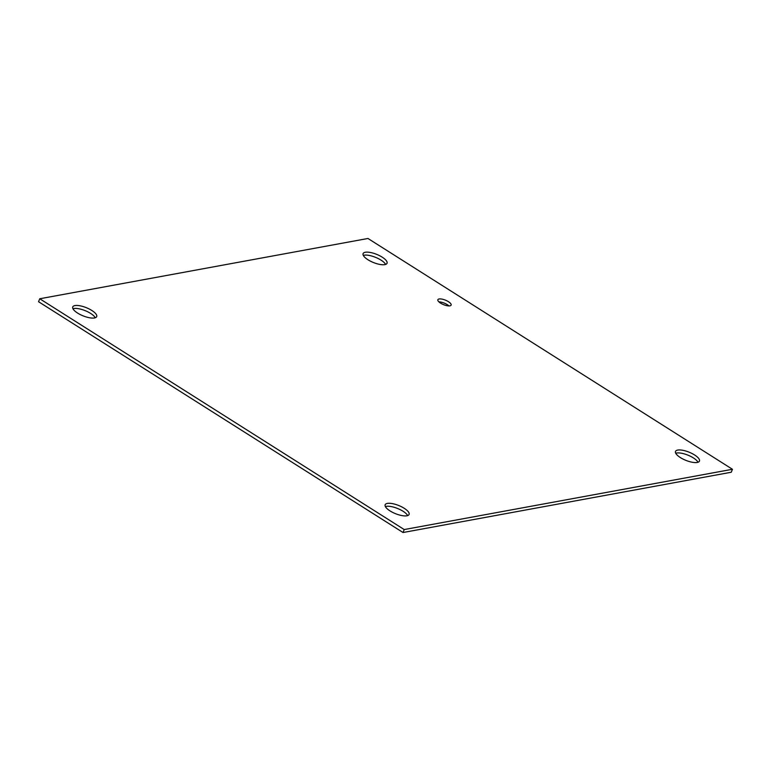 <?xml version="1.0" encoding="UTF-8"?>
<svg xmlns="http://www.w3.org/2000/svg" width="771" height="771" viewBox="0 0 771 771"><rect width="100%" height="100%" fill="white"/><g stroke="black" fill="none" stroke-linecap="round" stroke-linejoin="round"><path stroke-width="1.16" d="M448.905 305.904A7.151 2.438 22 0 0 438.882 301.856M449.907 305.836A7.151 2.438 -158 0 1 441.995 303.938A7.151 2.438 -158 0 1 437.861 299.726A7.151 2.438 -158 0 1 445.407 300.15A7.151 2.438 -158 0 1 451.131 305.085A7.151 2.438 -158 0 1 449.907 305.836M698.034 462.253A12.914 4.395 22 0 0 687.934 455.15A12.914 4.395 22 0 0 675.733 453.242M697.254 462.455A12.914 4.395 -158 0 1 682.971 459.044A12.914 4.395 -158 0 1 675.512 451.43A12.914 4.395 -158 0 1 689.129 452.191A12.914 4.395 -158 0 1 699.451 461.106A12.914 4.395 -158 0 1 697.254 462.455M385.625 264.424A12.914 4.395 22 0 0 375.516 257.331A12.914 4.395 22 0 0 363.314 255.413M384.845 264.626A12.914 4.395 -158 0 1 370.552 261.215A12.914 4.395 -158 0 1 363.102 253.601A12.914 4.395 -158 0 1 376.711 254.372A12.914 4.395 -158 0 1 387.042 263.277A12.914 4.395 -158 0 1 384.845 264.626M407.686 515.587A12.914 4.395 22 0 0 397.576 508.484A12.914 4.395 22 0 0 385.375 506.576M406.895 515.789A12.914 4.395 -158 0 1 392.612 512.368A12.914 4.395 -158 0 1 385.153 504.764A12.914 4.395 -158 0 1 398.771 505.525A12.914 4.395 -158 0 1 409.093 514.44A12.914 4.395 -158 0 1 406.895 515.789M95.267 317.758A12.914 4.395 22 0 0 85.167 310.655A12.914 4.395 22 0 0 72.966 308.747M94.486 317.96A12.914 4.395 -158 0 1 80.203 314.549A12.914 4.395 -158 0 1 72.744 306.935A12.914 4.395 -158 0 1 86.362 307.696A12.914 4.395 -158 0 1 96.683 316.611A12.914 4.395 -158 0 1 94.486 317.96M404.226 529.561L39.745 298.762L38.55 301.721L403.031 532.52L731.255 472.238L732.45 469.279L404.226 529.561L403.031 532.52M39.745 298.762L367.969 238.48L732.45 469.279"/></g></svg>
